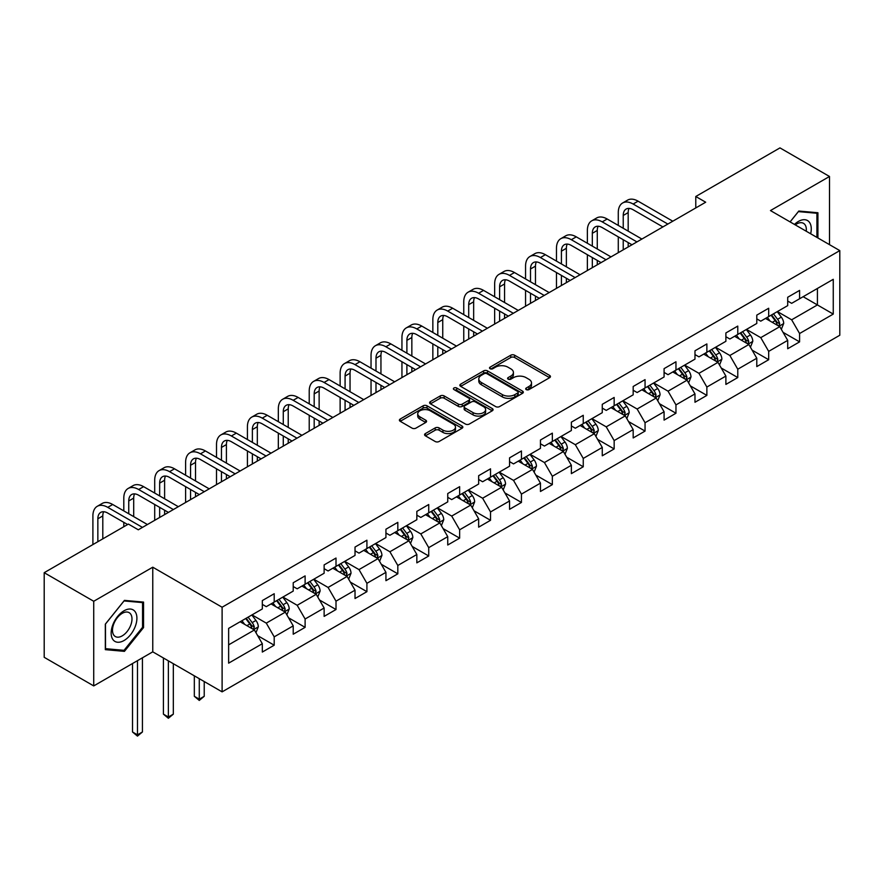 <?xml version="1.0" encoding="UTF-8"?>
<svg xmlns="http://www.w3.org/2000/svg" width="884" height="884" viewBox="0 0 884 884"><rect width="100%" height="100%" fill="white"/><g stroke="black" fill="none" stroke-linecap="round" stroke-linejoin="round"><path stroke-width="1.33" d="M526.256 389.601A1.923 1.116 0 0 0 528.975 389.601L549.638 377.678A2.751 1.591 0 0 0 550.445 376.551A2.751 1.591 0 0 0 549.638 375.424L514.632 355.224A2.751 1.591 0 0 0 510.742 355.224L490.079 367.147A1.923 1.116 0 0 0 489.515 367.932A1.923 1.116 0 0 0 490.079 368.716A1.923 1.116 0 0 0 492.808 368.716L495.482 367.18A8.796 5.083 0 0 1 507.924 367.18L510.841 368.86A8.796 5.083 0 0 1 513.416 372.451A8.796 5.083 0 0 1 510.841 376.043L508.167 377.59A1.923 1.116 0 0 0 507.604 378.374A1.923 1.116 0 0 0 508.167 379.159A1.923 1.116 0 0 0 510.886 379.159L513.56 377.612A8.796 5.083 0 0 1 526.013 377.612L528.93 379.302A8.796 5.083 0 0 1 531.505 382.894A8.796 5.083 0 0 1 528.93 386.485L526.256 388.032A1.923 1.116 0 0 0 525.693 388.816A1.923 1.116 0 0 0 526.256 389.601L526.256 388.032M425.381 433.58A2.751 1.591 0 0 0 424.574 434.707A2.751 1.591 0 0 0 425.381 435.823L435.193 441.503A2.751 1.591 0 0 0 439.083 441.503L462.034 428.254A2.751 1.591 0 0 0 462.84 427.127A2.751 1.591 0 0 0 462.034 426L427.027 405.8A2.751 1.591 0 0 0 423.138 405.8L400.198 419.049A2.751 1.591 0 0 0 399.391 420.165A2.751 1.591 0 0 0 400.198 421.292L412.054 428.132A2.751 1.591 0 0 0 415.944 428.132L425.768 422.464A2.751 1.591 0 0 0 426.574 421.348A2.751 1.591 0 0 0 425.768 420.22L419.889 416.828A7.359 4.243 0 0 1 417.734 413.822A7.359 4.243 0 0 1 422.276 409.9A7.359 4.243 0 0 1 430.287 410.817L453.326 424.121A7.359 4.243 0 0 1 455.481 427.127A7.359 4.243 0 0 1 450.939 431.049A7.359 4.243 0 0 1 442.928 430.132L439.083 427.911A2.751 1.591 0 0 0 435.193 427.911L425.381 433.58L425.381 435.823M152.766 567.196L93.726 601.275L44.2 572.688L44.2 657.32L93.726 685.918L152.766 651.839L222.105 691.863L222.105 607.231L152.766 567.196L152.766 651.839M829.501 244.658L829.501 176.48L770.461 210.569L839.8 250.603L222.105 607.231M829.501 176.48L779.975 147.893L695.774 196.502L695.774 207.939M44.2 572.688L128.401 524.079L138.302 529.792L705.686 202.215L695.774 196.502M495.67 406.585A2.751 1.591 0 0 0 499.559 406.585L522.51 393.336A2.751 1.591 0 0 0 523.317 392.209A2.751 1.591 0 0 0 522.51 391.093L487.504 370.882A2.751 1.591 0 0 0 483.614 370.882L460.674 384.131A2.751 1.591 0 0 0 459.868 385.247A2.751 1.591 0 0 0 460.674 386.374L495.67 406.585M454.73 390.021A1.923 1.116 0 0 1 456.685 390.286L456.685 387.999L492.266 408.552A2.751 1.591 0 0 1 493.073 409.668A2.751 1.591 0 0 1 492.266 410.795L469.327 424.044A2.751 1.591 0 0 1 465.437 424.044L430.431 403.833L430.431 401.59A2.751 1.591 0 0 0 429.624 402.706A2.751 1.591 0 0 0 430.431 403.833M430.431 401.59L440.254 395.921A2.751 1.591 0 0 1 444.144 395.921L458.343 404.11A2.751 1.591 0 0 0 462.221 404.11L468.741 400.353A2.751 1.591 0 0 0 469.548 399.225A2.751 1.591 0 0 0 468.741 398.109L453.967 389.579A1.923 1.116 0 0 1 453.404 388.783A1.923 1.116 0 0 1 454.586 387.756A1.923 1.116 0 0 1 456.685 387.999M222.105 691.863L839.8 335.246L839.8 250.603M257.664 635.651L274.206 645.198L274.206 636.856L293.223 625.872L293.223 634.215L305.113 627.353L305.113 619.01L324.13 608.026L324.13 616.38L336.008 609.518L336.008 601.164L355.025 590.181L355.025 598.534L366.915 591.672L366.915 583.318L385.932 572.346L385.932 580.689L397.822 573.826L397.822 565.484L416.839 554.5L416.839 562.854L428.729 555.992L428.729 547.638L447.746 536.654L447.746 545.008L459.636 538.146L459.636 529.792L478.653 518.82L478.653 527.162L490.532 520.3L490.532 511.947L509.56 500.974L509.56 509.317L521.438 502.455L521.438 494.112L540.456 483.128L540.456 491.482L552.345 484.62L552.345 476.266L571.362 465.282L571.362 473.636L583.252 466.774L583.252 458.42L602.269 447.448L602.269 455.79L614.159 448.928L614.159 440.586L633.176 429.602L633.176 437.956L645.055 431.083L645.055 422.74L664.083 411.756L664.083 420.11L675.962 413.248L675.962 404.894L694.979 393.91L694.979 402.264L706.869 395.402L706.869 387.048L725.886 376.076L725.886 384.418L737.775 377.556L737.775 369.214L756.792 358.23L756.792 366.584L768.682 359.722L768.682 351.368L787.699 340.384L787.699 348.738L799.589 341.876L799.589 333.522L833.258 314.085L833.258 279.311L817.413 288.46L817.413 304.936L833.258 314.085M274.206 645.198L262.316 652.061L262.316 643.718L228.636 663.155L228.636 628.391L262.316 608.943L262.316 600.59L274.206 593.728L274.206 602.081L293.223 591.098L293.223 582.755L305.113 575.893L305.113 584.236L324.13 573.252L324.13 564.909L336.008 558.047L336.008 566.39L355.025 555.417L355.025 547.063L366.915 540.201L366.915 548.555L385.932 537.571L385.932 529.218L397.822 522.356L397.822 530.709L416.839 519.726L416.839 511.383L428.729 504.521L428.729 512.864L447.746 501.891L447.746 493.537L459.636 486.675L459.636 495.029L478.653 484.045L478.653 475.691L490.532 468.829L490.532 477.183L509.56 466.199L509.56 457.846L521.438 450.984L521.438 459.337L540.456 448.354L540.456 440.011L552.345 433.149L552.345 441.492L571.362 430.519L571.362 422.165L583.252 415.303L583.252 423.657L602.269 412.673L602.269 404.319L614.159 397.457L614.159 405.811L633.176 394.828L633.176 386.485L645.055 379.623L645.055 387.966L664.083 376.982L664.083 368.639L675.962 361.777L675.962 370.12L694.979 359.147L694.979 350.793L706.869 343.931L706.869 352.285L725.886 341.301L725.886 332.948L737.775 326.086L737.775 334.439L756.792 323.456L756.792 315.113L768.682 308.251L768.682 316.594L787.699 305.621L787.699 297.267L799.589 290.405L799.589 298.759L833.258 279.311M271.034 603.905L285.3 612.148L266.283 623.121L252.017 614.888M262.316 604.369L266.283 606.656L274.206 602.081M266.283 623.121L274.206 636.856M285.3 612.148L293.223 625.872M301.941 586.07L316.207 594.302L297.179 605.286L282.924 597.043M293.223 586.523L297.179 588.81L305.113 584.236M297.179 605.286L305.113 619.01M316.207 594.302L324.13 608.026M332.837 568.224L347.103 576.456L328.086 587.44L313.82 579.208M324.13 568.677L328.086 570.965L336.008 566.39M328.086 587.44L336.008 601.164M347.103 576.456L355.025 590.181M363.744 550.378L378.009 558.622L358.992 569.594L344.727 561.362M355.025 550.842L358.992 553.13L366.915 548.555M358.992 569.594L366.915 583.318M378.009 558.622L385.932 572.346M394.651 532.544L408.916 540.776L389.899 551.76L375.634 543.516M385.932 532.997L389.899 535.284L397.822 530.709M389.899 551.76L397.822 565.484M408.916 540.776L416.839 554.5M425.558 514.698L439.823 522.93L420.806 533.914L406.541 525.682M416.839 515.151L420.806 517.438L428.729 512.864M420.806 533.914L428.729 547.638M439.823 522.93L447.746 536.654M456.464 496.852L470.73 505.084L451.702 516.068L437.447 507.836M447.746 497.316L451.702 499.604L459.636 495.029M451.702 516.068L459.636 529.792M470.73 505.084L478.653 518.82M487.371 479.006L501.626 487.25L482.609 498.222L468.343 489.99M478.653 479.471L482.609 481.758L490.532 477.183M482.609 498.222L490.532 511.947M501.626 487.25L509.56 500.974M518.267 461.172L532.533 469.404L513.516 480.388L499.25 472.144M509.56 461.625L513.516 463.912L521.438 459.337M513.516 480.388L521.438 494.112M532.533 469.404L540.456 483.128M549.174 443.326L563.439 451.558L544.422 462.542L530.157 454.31M540.456 443.779L544.422 446.066L552.345 441.492M544.422 462.542L552.345 476.266M563.439 451.558L571.362 465.282M580.081 425.48L594.346 433.724L575.329 444.696L561.064 436.464M571.362 425.944L575.329 428.232L583.252 423.657M575.329 444.696L583.252 458.42M594.346 433.724L602.269 447.448M610.988 407.646L625.253 415.878L606.236 426.85L591.971 418.618M602.269 408.099L606.236 410.386L614.159 405.811M606.236 426.85L614.159 440.586M625.253 415.878L633.176 429.602M641.894 389.8L656.149 398.032L637.132 409.016L622.866 400.772M633.176 390.253L637.132 392.54L645.055 387.966M637.132 409.016L645.055 422.74M656.149 398.032L664.083 411.756M672.79 371.954L687.056 380.186L668.039 391.17L653.773 382.938M664.083 372.407L668.039 374.694L675.962 370.12M668.039 391.17L675.962 404.894M687.056 380.186L694.979 393.91M703.697 354.108L717.963 362.352L698.946 373.324L684.68 365.092M694.979 354.572L698.946 356.86L706.869 352.285M698.946 373.324L706.869 387.048M717.963 362.352L725.886 376.076M734.604 336.274L748.87 344.506L729.852 355.49L715.587 347.246M725.886 336.727L729.852 339.014L737.775 334.439M729.852 355.49L737.775 369.214M748.87 344.506L756.792 358.23M765.511 318.428L779.776 326.66L760.759 337.644L746.494 329.412M756.792 318.881L760.759 321.168L768.682 316.594M760.759 337.644L768.682 351.368M779.776 326.66L787.699 340.384M803.147 296.692L817.413 304.936L791.655 319.798L777.401 311.566M787.699 301.046L791.655 303.334L799.589 298.759M791.655 319.798L799.589 333.522M93.726 601.275L93.726 685.918M228.636 644.856L254.393 629.983L240.128 621.75M254.393 629.983L262.316 643.718M783.047 332.329L799.589 341.876M752.14 350.163L768.682 359.722M721.234 368.009L737.775 377.556M690.327 385.855L706.869 395.402M659.42 403.69L675.962 413.248M628.513 421.535L645.055 431.083M597.617 439.381L614.159 448.928M566.71 457.227L583.252 466.774M535.803 475.062L552.345 484.62M504.897 492.907L521.438 502.455M473.99 510.753L490.532 520.3M443.094 528.599L459.636 538.146M412.187 546.434L428.729 555.992M381.28 564.279L397.822 573.826M350.373 582.125L366.915 591.672M319.467 599.96L336.008 609.518M288.571 617.806L305.113 627.353M817.91 237.962L817.91 212.746L798.793 211.044L790.075 221.895M105.318 649.652L124.434 651.364L143.551 627.574L143.551 602.092L124.434 600.38L105.318 624.159L105.318 649.652M142.556 627.01L143.551 627.574M122.412 650.193L124.434 651.364M527.019 389.877L528.93 388.772A8.796 5.083 0 0 0 531.505 385.181L531.505 382.894M513.416 372.451L513.416 374.739A8.796 5.083 0 0 1 510.841 378.33L508.941 379.435M549.594 377.689L514.632 357.512A2.751 1.591 0 0 0 510.742 357.512L490.852 368.993M522.466 393.358L487.504 373.17A2.751 1.591 0 0 0 483.614 373.17L460.708 386.396M517.648 392.993A1.923 1.116 0 0 0 518.212 392.209A1.923 1.116 0 0 0 517.648 391.424L486.918 373.689A1.923 1.116 0 0 0 484.2 373.689L481.382 375.313A8.796 5.083 0 0 0 478.808 378.904A8.796 5.083 0 0 0 481.382 382.496L502.377 394.629A8.796 5.083 0 0 0 514.831 394.629L517.648 392.993L517.648 395.281A1.923 1.116 0 0 0 518.212 394.496L518.212 392.209M478.808 378.904L478.808 381.192A8.796 5.083 0 0 0 481.382 384.783L481.382 382.496M517.648 395.281L514.831 396.916A8.796 5.083 0 0 1 502.377 396.916L481.382 384.783M430.475 403.855L440.254 398.209L440.254 395.921M469.548 399.225L469.548 401.513A2.751 1.591 0 0 1 468.741 402.64L462.221 406.397A2.751 1.591 0 0 1 458.343 406.397L444.144 398.209A2.751 1.591 0 0 0 440.254 398.209M456.685 390.286L492.233 410.817M473.073 412.618A7.359 4.243 0 0 0 481.084 413.535A7.359 4.243 0 0 0 485.625 409.612A7.359 4.243 0 0 0 483.471 406.607L475.349 401.922A2.751 1.591 0 0 0 471.459 401.922L464.951 405.679A2.751 1.591 0 0 0 464.144 406.806A2.751 1.591 0 0 0 464.951 407.933L473.073 412.618L473.073 414.905A7.359 4.243 0 0 0 481.084 415.823A7.359 4.243 0 0 0 485.625 411.9L485.625 409.612M464.144 406.806L464.144 409.093A2.751 1.591 0 0 0 464.951 410.22L464.951 407.933M473.073 414.905L464.951 410.22M455.481 427.127L455.481 429.414A7.359 4.243 0 0 1 450.939 433.337A7.359 4.243 0 0 1 442.928 432.42L439.083 430.199A2.751 1.591 0 0 0 435.193 430.199L425.414 435.845M417.734 413.822L417.734 416.11A7.359 4.243 0 0 0 419.889 419.115L419.889 416.828M425.734 422.486L419.889 419.115M462.001 428.276L427.027 408.088A2.751 1.591 0 0 0 423.138 408.088L400.231 421.314M781.334 329.367L783.699 323.433A7.426 4.287 -120 0 0 781.323 317.113L777.235 311.654M770.108 321.08L767.334 317.378M778.627 325.997L779.688 323.754A7.426 4.287 -120 0 0 777.566 319.29L773.478 313.831M771.61 314.903L776.152 320.958A3.779 2.188 60 0 1 776.837 322.108L779.688 323.754M771.091 315.201L775.18 320.66A7.426 4.287 60 0 1 777.312 325.124M618.281 225.42L618.281 212.602A21.017 12.133 60 0 1 622.623 202.988L627.585 200.127A21.017 12.133 60 0 1 638.082 201.165L672.79 221.21M622.623 202.988A21.017 12.133 60 0 1 633.132 204.027L667.84 224.061M662.889 226.923L633.132 209.751A14.011 8.089 -120 0 0 626.126 209.055A14.011 8.089 -120 0 0 623.231 215.464L623.231 228.271M629.054 208.403A14.011 8.089 -120 0 0 628.181 212.602L628.181 231.133M623.231 239.708L623.231 249.818M628.181 242.57L628.181 246.968M618.281 252.68L618.281 236.857M815.689 212.558L816.915 213.265L816.915 237.387M790.108 221.917L798.396 211.607L816.915 213.265M810.65 233.774A18.21 10.509 120 0 0 807.501 220.536A18.21 10.509 120 0 0 794.462 224.425M806.252 231.232A13.79 7.956 120 0 0 803.479 223.32A13.79 7.956 120 0 0 795.257 224.879M124.036 640.513A18.21 10.509 120 0 0 136.91 618.203A18.21 10.509 120 0 0 124.036 610.778A18.21 10.509 120 0 0 111.163 633.077A18.21 10.509 120 0 0 124.036 640.513M122.235 635.861A13.79 7.956 120 0 0 131.241 623.706A13.79 7.956 120 0 0 129.13 612.656A13.79 7.956 120 0 0 122.235 613.341A13.79 7.956 120 0 0 113.229 625.496A13.79 7.956 120 0 0 115.34 636.535A13.79 7.956 120 0 0 122.235 635.861M105.516 623.982L124.036 600.943L142.556 602.601L142.556 627.297L124.036 650.337L105.516 648.679L105.472 623.96M141.329 601.894L142.556 602.601M750.439 347.213L752.792 341.279A7.426 4.287 -120 0 0 750.417 334.959L746.328 329.5M739.201 338.926L736.427 335.213M747.72 343.843L748.781 341.6A7.426 4.287 -120 0 0 746.66 337.124L742.571 331.677M740.704 332.749L745.245 338.804A3.779 2.188 60 0 1 745.93 339.953L748.781 341.6M740.195 333.047L744.284 338.506A7.426 4.287 60 0 1 746.405 342.97M719.532 365.059L721.885 359.125A7.426 4.287 -120 0 0 719.521 352.804L715.432 347.346M708.305 356.771L705.52 353.059M716.814 361.689L717.874 359.434A7.426 4.287 -120 0 0 715.753 354.97L711.664 349.512M709.808 350.583L714.338 356.639A3.779 2.188 60 0 1 715.023 357.788L717.874 359.434M709.288 350.882L713.377 356.34A7.426 4.287 60 0 1 715.499 360.816M587.374 243.255L587.374 230.448A21.017 12.133 60 0 1 591.727 220.834L596.678 217.972A21.017 12.133 60 0 1 607.186 219.011L641.894 239.045M591.727 220.834A21.017 12.133 60 0 1 602.225 221.873L636.933 241.907M631.983 244.769L602.225 227.586A14.011 8.089 -120 0 0 595.23 226.89A14.011 8.089 -120 0 0 592.324 233.31L592.324 246.117M598.159 226.249A14.011 8.089 -120 0 0 597.275 230.448L597.275 248.979M592.324 257.553L592.324 267.664M597.275 260.415L597.275 264.802M587.374 270.526L587.374 254.691M556.467 261.1L556.467 248.293A21.017 12.133 60 0 1 560.821 238.669L565.771 235.807A21.017 12.133 60 0 1 576.28 236.857L610.988 256.89M560.821 238.669A21.017 12.133 60 0 1 571.329 239.708L606.037 259.752M601.076 262.614L571.329 245.432A14.011 8.089 -120 0 0 564.323 244.735A14.011 8.089 -120 0 0 561.417 251.155L561.417 263.962M567.252 244.095A14.011 8.089 -120 0 0 566.368 248.293L566.368 266.824M561.417 275.399L561.417 285.51M566.368 278.261L566.368 282.648M556.467 288.372L556.467 272.537M688.625 382.905L690.979 376.96A7.426 4.287 -120 0 0 688.614 370.639L684.525 365.18M677.398 374.606L674.614 370.904M685.907 379.523L686.967 377.28A7.426 4.287 -120 0 0 684.846 372.816L680.757 367.357M678.901 368.429L683.431 374.484A3.779 2.188 60 0 1 684.117 375.634L686.967 377.28M678.382 368.727L682.47 374.186A7.426 4.287 60 0 1 684.592 378.65M657.718 400.739L660.072 394.805A7.426 4.287 -120 0 0 657.707 388.485L653.619 383.026M646.491 392.452L643.718 388.75M655 397.369L656.072 395.126A7.426 4.287 -120 0 0 653.939 390.662L649.851 385.203M647.994 386.275L652.525 392.33A3.779 2.188 60 0 1 653.221 393.479L656.072 395.126M647.475 386.573L651.563 392.032A7.426 4.287 60 0 1 653.696 396.496M626.811 418.585L629.176 412.651A7.426 4.287 -120 0 0 626.8 406.331L622.712 400.872M615.584 410.298L612.811 406.585M624.104 415.215L625.165 412.972A7.426 4.287 -120 0 0 623.043 408.496L618.944 403.038M617.087 404.121L621.629 410.176A3.779 2.188 60 0 1 622.314 411.325L625.165 412.972M616.568 404.419L620.656 409.878A7.426 4.287 60 0 1 622.789 414.342M525.56 278.946L525.56 266.139A21.017 12.133 60 0 1 529.914 256.515L534.864 253.653A21.017 12.133 60 0 1 545.373 254.691L580.081 274.736M529.914 256.515A21.017 12.133 60 0 1 540.422 257.553L575.13 277.598M570.18 280.449L540.422 263.277A14.011 8.089 -120 0 0 533.417 262.581A14.011 8.089 -120 0 0 530.51 268.99L530.51 281.808M536.345 261.929A14.011 8.089 -120 0 0 535.472 266.139L535.472 284.659M530.51 293.245L530.51 303.356M535.472 296.096L535.472 300.494M525.56 306.207L525.56 290.383M494.653 296.781L494.653 283.974A21.017 12.133 60 0 1 499.007 274.36L503.957 271.498A21.017 12.133 60 0 1 514.466 272.537L549.174 292.582M499.007 274.36A21.017 12.133 60 0 1 509.516 275.399L544.224 295.433M539.273 298.295L509.516 281.112A14.011 8.089 -120 0 0 502.51 280.427A14.011 8.089 -120 0 0 499.615 286.836L499.615 299.643M505.438 279.775A14.011 8.089 -120 0 0 504.565 283.974L504.565 302.505M499.615 311.08L499.615 321.19M504.565 313.942L504.565 318.339M494.653 324.052L494.653 308.229M463.757 314.627L463.757 301.82A21.017 12.133 60 0 1 468.1 292.195L473.062 289.344A21.017 12.133 60 0 1 483.559 290.383L518.267 310.417M468.1 292.195A21.017 12.133 60 0 1 478.609 293.245L513.317 313.279M508.366 316.141L478.609 298.958A14.011 8.089 -120 0 0 471.603 298.262A14.011 8.089 -120 0 0 468.708 304.682L468.708 317.489M474.531 297.621A14.011 8.089 -120 0 0 473.658 301.82L473.658 320.351M468.708 328.925L468.708 339.036M473.658 331.787L473.658 336.174M463.757 341.898L463.757 326.063M595.904 436.431L598.269 430.497A7.426 4.287 -120 0 0 595.893 424.165L591.805 418.707M584.678 428.143L581.904 424.43M593.197 433.049L594.258 430.806A7.426 4.287 -120 0 0 592.136 426.342L588.048 420.883M586.18 421.955L590.722 428.011A3.779 2.188 60 0 1 591.407 429.16L594.258 430.806M585.672 422.254L589.761 427.712A7.426 4.287 60 0 1 591.882 432.177M432.851 332.472L432.851 319.665A21.017 12.133 60 0 1 437.204 310.041L442.155 307.179A21.017 12.133 60 0 1 452.663 308.229L487.371 328.262M437.204 310.041A21.017 12.133 60 0 1 447.702 311.08L482.41 331.124M477.459 333.986L447.702 316.803A14.011 8.089 -120 0 0 440.696 316.107A14.011 8.089 -120 0 0 437.801 322.516L437.801 335.334M443.635 315.466A14.011 8.089 -120 0 0 442.751 319.665L442.751 338.185M437.801 346.771L437.801 356.882M442.751 349.633L442.751 354.02M432.851 359.744L432.851 343.909M565.009 454.277L567.362 448.332A7.426 4.287 -120 0 0 564.998 442.011L560.898 436.552M553.771 445.978L550.997 442.276M562.29 450.895L563.351 448.652A7.426 4.287 -120 0 0 561.229 444.188L557.141 438.729M555.285 439.801L559.815 445.856A3.779 2.188 60 0 1 560.5 447.006L563.351 448.652M554.765 440.099L558.854 445.558A7.426 4.287 60 0 1 560.975 450.022M401.944 350.318L401.944 337.5A21.017 12.133 60 0 1 406.297 327.887L411.248 325.025A21.017 12.133 60 0 1 421.756 326.063L456.464 346.108M406.297 327.887A21.017 12.133 60 0 1 416.806 328.925L451.514 348.97M446.553 351.821L416.806 334.649A14.011 8.089 -120 0 0 409.8 333.953A14.011 8.089 -120 0 0 406.894 340.362L406.894 353.169M412.729 333.301A14.011 8.089 -120 0 0 411.845 337.5L411.845 356.031M406.894 364.617L406.894 374.728M411.845 367.468L411.845 371.866M401.944 377.578L401.944 361.755M534.102 472.111L536.455 466.177A7.426 4.287 -120 0 0 534.091 459.857L530.002 454.398M522.875 463.824L520.09 460.111M531.383 468.741L532.444 466.498A7.426 4.287 -120 0 0 530.323 462.034L526.234 456.575M524.378 457.647L528.908 463.702A3.779 2.188 60 0 1 529.593 464.851L532.444 466.498M523.858 457.945L527.947 463.404A7.426 4.287 60 0 1 530.068 467.868M371.037 368.153L371.037 355.346A21.017 12.133 60 0 1 375.391 345.732L380.341 342.87A21.017 12.133 60 0 1 390.85 343.909L425.558 363.943M375.391 345.732A21.017 12.133 60 0 1 385.899 346.771L420.607 366.805M415.657 369.667L385.899 352.484A14.011 8.089 -120 0 0 378.893 351.799A14.011 8.089 -120 0 0 375.987 358.208L375.987 371.015M381.822 351.147A14.011 8.089 -120 0 0 380.949 355.346L380.949 373.877M375.987 382.452L375.987 392.562M380.949 385.313L380.949 389.7M371.037 395.424L371.037 379.59M503.195 489.957L505.549 484.023A7.426 4.287 -120 0 0 503.184 477.703L499.095 472.244M491.968 481.669L489.183 477.957M500.477 486.587L501.548 484.333A7.426 4.287 -120 0 0 499.416 479.868L495.327 474.41M493.471 475.493L498.001 481.548A3.779 2.188 60 0 1 498.698 482.686L501.548 484.333M492.952 475.791L497.04 481.25A7.426 4.287 60 0 1 499.162 485.714M340.13 385.999L340.13 373.192A21.017 12.133 60 0 1 344.484 363.567L349.434 360.716A21.017 12.133 60 0 1 359.943 361.755L394.651 381.789M344.484 363.567A21.017 12.133 60 0 1 354.992 364.617L389.7 384.651M384.75 387.512L354.992 370.33A14.011 8.089 -120 0 0 347.987 369.634A14.011 8.089 -120 0 0 345.08 376.054L345.08 388.861M350.915 368.993A14.011 8.089 -120 0 0 350.042 373.192L350.042 391.722M345.08 400.297L345.08 410.408M350.042 403.159L350.042 407.546M340.13 413.27L340.13 397.435M472.288 507.803L474.642 501.858A7.426 4.287 -120 0 0 472.277 495.537L468.188 490.079M461.061 499.504L458.288 495.802M469.581 504.421L470.642 502.178A7.426 4.287 -120 0 0 468.509 497.714L464.42 492.255M462.564 493.327L467.106 499.383A3.779 2.188 60 0 1 467.791 500.532L470.642 502.178M462.045 493.626L466.133 499.084A7.426 4.287 60 0 1 468.266 503.548M309.223 403.844L309.223 391.037A21.017 12.133 60 0 1 313.577 381.413L318.538 378.551A21.017 12.133 60 0 1 329.036 379.59L363.744 399.634M313.577 381.413A21.017 12.133 60 0 1 324.085 382.452L358.793 402.496M353.843 405.347L324.085 388.175A14.011 8.089 -120 0 0 317.08 387.479A14.011 8.089 -120 0 0 314.185 393.888L314.185 406.706M320.008 386.838A14.011 8.089 -120 0 0 319.135 391.037L319.135 409.557M314.185 418.143L314.185 428.254M319.135 420.994L319.135 425.392M309.223 431.105L309.223 415.281M441.381 525.637L443.746 519.704A7.426 4.287 -120 0 0 441.37 513.383L437.282 507.924M430.154 517.35L427.381 513.648M438.674 522.267L439.735 520.024A7.426 4.287 -120 0 0 437.613 515.56L433.525 510.101M431.657 511.173L436.199 517.228A3.779 2.188 60 0 1 436.884 518.378L439.735 520.024M431.138 511.471L435.237 516.93A7.426 4.287 60 0 1 437.359 521.394M278.327 421.69L278.327 408.872A21.017 12.133 60 0 1 282.67 399.259L287.632 396.397A21.017 12.133 60 0 1 298.129 397.435L332.837 417.48M282.67 399.259A21.017 12.133 60 0 1 293.179 400.297L327.887 420.331M322.936 423.193L293.179 406.021A14.011 8.089 -120 0 0 286.173 405.325A14.011 8.089 -120 0 0 283.278 411.734L283.278 424.541M289.101 404.673A14.011 8.089 -120 0 0 288.228 408.872L288.228 427.403M283.278 435.978L283.278 446.088M288.228 438.84L288.228 443.238M278.327 448.95L278.327 433.127M410.485 543.483L412.839 537.549A7.426 4.287 -120 0 0 410.463 531.229L406.375 525.77M399.248 535.196L396.474 531.483M407.767 540.113L408.828 537.87A7.426 4.287 -120 0 0 406.706 533.395L402.618 527.947M400.75 529.019L405.292 535.074A3.779 2.188 60 0 1 405.977 536.223L408.828 537.87M400.242 529.317L404.331 534.776A7.426 4.287 60 0 1 406.452 539.24M247.421 439.525L247.421 426.718A21.017 12.133 60 0 1 251.774 417.104L256.725 414.242A21.017 12.133 60 0 1 267.233 415.281L301.941 435.315M251.774 417.104A21.017 12.133 60 0 1 262.272 418.143L296.98 438.177M292.029 441.039L262.272 423.856A14.011 8.089 -120 0 0 255.277 423.16A14.011 8.089 -120 0 0 252.371 429.58L252.371 442.387M258.205 422.519A14.011 8.089 -120 0 0 257.321 426.718L257.321 445.249M252.371 453.823L252.371 463.934M257.321 456.685L257.321 461.072M247.421 466.796L247.421 450.962M379.579 561.329L381.932 555.395A7.426 4.287 -120 0 0 379.567 549.074L375.479 543.616M368.352 553.041L365.567 549.329M376.86 557.959L377.921 555.704A7.426 4.287 -120 0 0 375.799 551.24L371.711 545.782M369.855 546.853L374.385 552.909A3.779 2.188 60 0 1 375.07 554.058L377.921 555.704M369.335 547.152L373.424 552.611A7.426 4.287 60 0 1 375.545 557.086M216.514 457.371L216.514 444.564A21.017 12.133 60 0 1 220.867 434.939L225.818 432.077A21.017 12.133 60 0 1 236.326 433.127L271.034 453.161M220.867 434.939A21.017 12.133 60 0 1 231.376 435.978L266.084 456.022M261.123 458.884L231.376 441.702A14.011 8.089 -120 0 0 224.37 441.006A14.011 8.089 -120 0 0 221.464 447.426L221.464 460.233M227.298 440.365A14.011 8.089 -120 0 0 226.415 444.564L226.415 463.094M221.464 471.669L221.464 481.78M226.415 474.531L226.415 478.918M216.514 484.642L216.514 468.807M348.672 579.175L351.025 573.23A7.426 4.287 -120 0 0 348.661 566.909L344.572 561.451M337.445 570.876L334.66 567.174M345.953 575.793L347.025 573.55A7.426 4.287 -120 0 0 344.893 569.086L340.804 563.627M338.948 564.699L343.478 570.755A3.779 2.188 60 0 1 344.174 571.904L347.025 573.55M338.428 564.998L342.517 570.456A7.426 4.287 60 0 1 344.638 574.92M185.607 475.216L185.607 462.398A21.017 12.133 60 0 1 189.961 452.785L194.911 449.923A21.017 12.133 60 0 1 205.419 450.962L240.128 471.006M189.961 452.785A21.017 12.133 60 0 1 200.469 453.823L235.177 473.868M230.227 476.719L200.469 459.547A14.011 8.089 -120 0 0 193.463 458.851A14.011 8.089 -120 0 0 190.557 465.26L190.557 478.078M196.392 458.199A14.011 8.089 -120 0 0 195.519 462.398L195.519 480.929M190.557 489.515L190.557 499.626M195.519 492.366L195.519 496.764M185.607 502.477L185.607 486.653M317.765 597.009L320.118 591.076A7.426 4.287 -120 0 0 317.754 584.755L313.665 579.296M306.538 588.722L303.764 585.02M315.058 593.639L316.118 591.396A7.426 4.287 -120 0 0 313.986 586.932L309.897 581.473M308.041 582.545L312.582 588.6A3.779 2.188 60 0 1 313.267 589.75L316.118 591.396M307.522 582.843L311.61 588.302A7.426 4.287 60 0 1 313.743 592.766M199.276 678.691L199.276 699.167L204.226 696.305L204.226 681.553M204.226 696.305L199.276 700.426L194.325 696.305L194.325 675.829M194.325 696.305L199.276 699.167L199.276 700.426M154.7 493.051L154.7 480.244A21.017 12.133 60 0 1 159.054 470.631L164.004 467.769A21.017 12.133 60 0 1 174.513 468.807L209.221 488.852M159.054 470.631A21.017 12.133 60 0 1 169.562 471.669L204.27 491.703M199.32 494.565L169.562 477.382A14.011 8.089 -120 0 0 162.557 476.697A14.011 8.089 -120 0 0 159.661 483.106L159.661 495.913M165.485 476.045A14.011 8.089 -120 0 0 164.612 480.244L164.612 498.775M159.661 507.35L159.661 517.46M164.612 510.212L164.612 514.61M154.7 520.322L154.7 504.499M286.858 614.855L289.223 608.921A7.426 4.287 -120 0 0 286.847 602.601L282.758 597.142M275.631 606.568L272.858 602.855M284.151 611.485L285.212 609.231A7.426 4.287 -120 0 0 283.09 604.766L279.001 599.308M277.134 600.391L281.676 606.446A3.779 2.188 60 0 1 282.361 607.595L285.212 609.231M276.615 600.689L280.703 606.148A7.426 4.287 60 0 1 282.836 610.612M168.369 660.845L168.369 717.012L173.33 714.15L173.33 663.707M173.33 714.15L168.369 718.261L163.418 714.15L163.418 657.983M163.418 714.15L168.369 717.012L168.369 718.261M123.804 510.897L123.804 498.09A21.017 12.133 60 0 1 128.147 488.465L133.108 485.614A21.017 12.133 60 0 1 143.606 486.653L178.314 506.687M128.147 488.465A21.017 12.133 60 0 1 138.655 489.515L173.363 509.549M168.413 512.411L138.655 495.228A14.011 8.089 -120 0 0 131.65 494.532A14.011 8.089 -120 0 0 128.755 500.952L128.755 513.759M134.578 493.891A14.011 8.089 -120 0 0 133.705 498.09L133.705 516.621M123.804 526.731L123.804 522.333M255.962 632.701L258.316 626.767A7.426 4.287 -120 0 0 255.94 620.435L251.852 614.977M244.724 624.413L241.951 620.701M253.244 629.32L254.305 627.076A7.426 4.287 -120 0 0 252.183 622.612L248.095 617.154M246.227 618.225L250.769 624.281A3.779 2.188 60 0 1 251.454 625.43L254.305 627.076M245.719 618.524L249.807 623.982A7.426 4.287 60 0 1 251.929 628.447M137.473 660.668L137.473 734.847L142.423 731.996L142.423 657.806M142.423 731.996L137.473 736.107L132.512 731.996L132.512 663.519M132.512 731.996L137.473 734.847L137.473 736.107M92.897 544.566L92.897 515.936A21.017 12.133 60 0 1 97.251 506.311L102.201 503.449A21.017 12.133 60 0 1 112.71 504.499L147.418 524.532M97.251 506.311A21.017 12.133 60 0 1 107.749 507.35L142.457 527.394M127.605 524.532L107.749 513.074A14.011 8.089 -120 0 0 100.754 512.377A14.011 8.089 -120 0 0 97.848 518.786L97.848 541.715M103.682 511.737A14.011 8.089 -120 0 0 102.798 515.936L102.798 538.853M528.93 388.772L528.93 386.485M508.167 379.159L508.167 377.59M510.841 378.33L510.841 376.043M490.079 368.716L490.079 367.147M510.742 357.512L510.742 355.224M514.632 357.512L514.632 355.224M549.638 377.678L549.638 375.424M460.674 386.374L460.674 384.131M483.614 373.17L483.614 370.882M487.504 373.17L487.504 370.882M522.51 393.336L522.51 391.093M502.377 396.916L502.377 394.629M514.831 396.916L514.831 394.629M444.144 398.209L444.144 395.921M458.343 406.397L458.343 404.11M462.221 406.397L462.221 404.11M468.741 402.64L468.741 400.353M492.266 410.795L492.266 408.552M435.193 430.199L435.193 427.911M439.083 430.199L439.083 427.911M442.928 432.42L442.928 430.132M425.768 422.464L425.768 420.22M400.198 421.292L400.198 419.049M423.138 408.088L423.138 405.8M427.027 408.088L427.027 405.8M462.034 428.254L462.034 426M779.036 326.24L783.644 323.577M777.566 319.29L781.323 317.113M772.284 322.34L775.18 320.66M638.082 201.165L633.132 204.027M628.181 212.602L623.231 215.464M748.14 344.086L752.737 341.423M746.66 337.124L750.417 334.959M741.378 340.174L744.284 338.506M717.233 361.921L721.841 359.269M715.753 354.97L719.521 352.804M710.471 358.02L713.377 356.34M607.186 219.011L602.225 221.873M597.275 230.448L592.324 233.31M576.28 236.857L571.329 239.708M566.368 248.293L561.417 251.155M686.327 379.766L690.934 377.103M684.846 372.816L688.614 370.639M679.564 375.866L682.47 374.186M655.42 397.612L660.028 394.949M653.939 390.662L657.707 388.485M648.657 393.712L651.563 392.032M624.513 415.447L629.121 412.795M623.043 408.496L626.8 406.331M617.761 411.546L620.656 409.878M545.373 254.691L540.422 257.553M535.472 266.139L530.51 268.99M514.466 272.537L509.516 275.399M504.565 283.974L499.615 286.836M483.559 290.383L478.609 293.245M473.658 301.82L468.708 304.682M593.617 433.293L598.214 430.641M592.136 426.342L595.893 424.165M586.854 429.392L589.761 427.712M452.663 308.229L447.702 311.08M442.751 319.665L437.801 322.516M562.71 451.138L567.318 448.475M561.229 444.188L564.998 442.011M555.948 447.238L558.854 445.558M421.756 326.063L416.806 328.925M411.845 337.5L406.894 340.362M531.803 468.984L536.411 466.321M530.323 462.034L534.091 459.857M525.041 465.072L527.947 463.404M390.85 343.909L385.899 346.771M380.949 355.346L375.987 358.208M500.897 486.819L505.504 484.167M499.416 479.868L503.184 477.703M494.134 482.918L497.04 481.25M359.943 361.755L354.992 364.617M350.042 373.192L345.08 376.054M469.99 504.665L474.597 502.002M468.509 497.714L472.277 495.537M463.238 500.764L466.133 499.084M329.036 379.59L324.085 382.452M319.135 391.037L314.185 393.888M439.083 522.51L443.691 519.847M437.613 515.56L441.37 513.383M432.331 518.61L435.237 516.93M298.129 397.435L293.179 400.297M288.228 408.872L283.278 411.734M408.187 540.356L412.784 537.693M406.706 533.395L410.463 531.229M401.424 536.444L404.331 534.776M267.233 415.281L262.272 418.143M257.321 426.718L252.371 429.58M377.28 558.191L381.888 555.539M375.799 551.24L379.567 549.074M370.518 554.29L373.424 552.611M236.326 433.127L231.376 435.978M226.415 444.564L221.464 447.426M346.373 576.036L350.981 573.373M344.893 569.086L348.661 566.909M339.611 572.136L342.517 570.456M205.419 450.962L200.469 453.823M195.519 462.398L190.557 465.26M315.466 593.882L320.074 591.219M313.986 586.932L317.754 584.755M308.704 589.982L311.61 588.302M174.513 468.807L169.562 471.669M164.612 480.244L159.661 483.106M284.56 611.717L289.167 609.065M283.09 604.766L286.847 602.601M277.808 607.816L280.703 606.148M143.606 486.653L138.655 489.515M133.705 498.09L128.755 500.952M253.664 629.563L258.261 626.911M252.183 622.612L255.94 620.435M246.901 625.662L249.807 623.982M112.71 504.499L107.749 507.35M102.798 515.936L97.848 518.786"/></g></svg>
